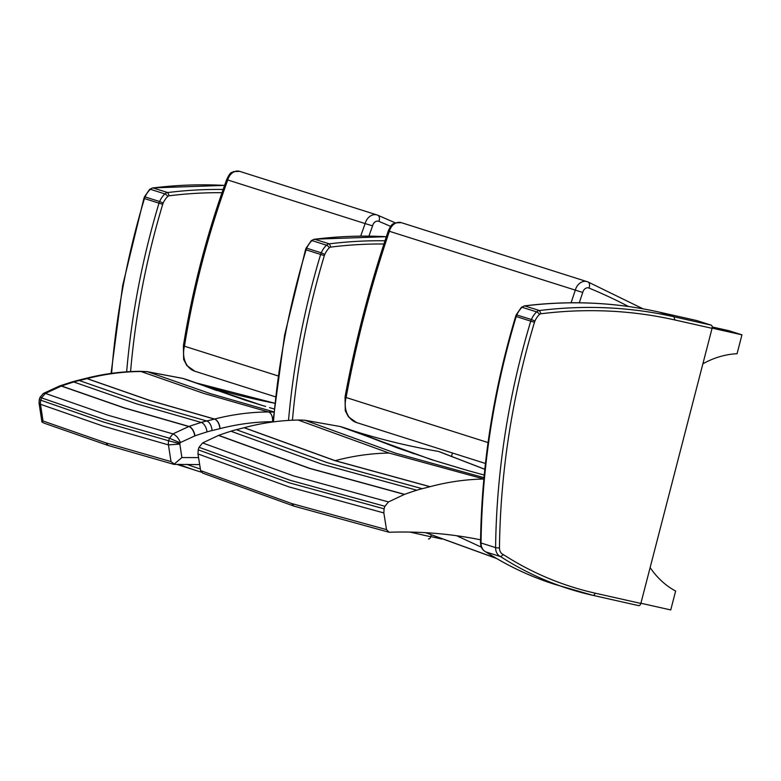 <?xml version="1.0" encoding="UTF-8"?>
<svg xmlns="http://www.w3.org/2000/svg" width="781" height="781" viewBox="0 0 781 781"><rect width="100%" height="100%" fill="white"/><g stroke="black" fill="none" stroke-linecap="round" stroke-linejoin="round"><path stroke-width="1.17" d="M44.322 423.234L41.969 422.062L43.023 420.988L40.485 404.285A9.597 7.664 -69.6 0 1 40.807 400.204A19.261 15.308 -71 0 1 41.686 397.675L45.366 393.399L61.514 385.99A466.872 369.491 -72.3 0 1 73.785 381.987A110.97 87.882 -72.2 0 1 79.232 380.523A527.878 417.61 107.6 0 0 86.964 378.629L87.101 378.6C105.132 373.982 123.105 371.619 141.029 371.522A110.922 87.843 -72.2 0 1 147.765 371.805L182.93 378.453A110.892 87.814 -72.1 0 1 183.408 378.59A272.452 215.644 -72.3 0 1 193.629 382.036L261.703 405.28L245.888 400.38L183.408 378.59A8.318 5.086 -73.2 0 0 183.203 378.521L182.705 378.375A8.318 5.086 -73.6 0 0 182.461 378.316M41.852 421.486L41.969 422.062M43.238 393.546L45.366 393.399M273.76 412.124A110.922 87.687 107.4 0 0 268.439 411.958C250.525 412.065 232.562 414.428 214.56 419.046L214.424 419.085A527.878 417.737 -72.3 0 1 206.692 420.969A110.97 87.726 107.4 0 0 201.254 422.443A466.872 369.315 107.6 0 0 188.992 426.446L172.913 433.885L169.477 438.239L104.429 419.534L40.016 397.373L39.265 399.599L40.807 400.204L103.58 422.062L168.657 440.777A9.597 7.517 104.9 0 0 168.452 444.906L171 461.6L174.241 464.041L173.558 464.285M39.05 403.045L40.475 404.285L103.317 426.172L168.452 444.906L179.845 444.096A1.279 1.015 -72.4 0 1 179.864 443.715L168.657 440.787A19.261 15.161 106.3 0 1 169.487 438.239L180.157 442.847A1.279 1.015 -72.4 0 1 180.421 442.524L194.752 435.935A119.308 94.403 107.6 0 0 194.967 435.857A458.564 362.823 -72.4 0 1 207.014 431.922A102.653 81.224 -72.4 0 1 212.051 430.565A536.196 424.249 107.6 0 0 219.9 428.652L220.047 428.613C237.6 424.122 255.094 421.818 272.54 421.711A102.604 81.185 -72.4 0 1 272.92 421.711M216.933 390.607L196.304 382.973C221.95 391.359 248.065 398.105 274.629 403.211L196.168 382.924A8.318 5.086 -71.9 0 0 196.031 382.885M273.78 411.88L210.265 393.595L147.765 371.805A8.318 5.008 -85 0 0 146.955 371.619L182.705 378.375A8.318 5.086 -73.6 0 1 182.93 378.453L245.41 400.233L265.618 406.452M220.047 428.613A8.318 4.559 75.6 0 0 214.56 419.046L149.659 400.399L87.101 378.6A8.318 4.559 -104.4 0 0 85.441 378.492C103.629 373.826 121.807 371.434 139.965 371.326A8.318 4.93 -90.3 0 1 141.029 371.522L203.548 393.321L268.439 411.958A8.318 4.93 89.7 0 1 272.54 421.711M212.051 430.565A8.318 4.608 76.9 0 0 206.692 420.969L141.791 402.322L79.232 380.523A8.318 4.608 -103.1 0 0 77.622 380.406L85.305 378.521A8.318 4.559 -104.3 0 1 86.964 378.629L149.522 400.428L214.424 419.085A8.318 4.559 75.7 0 1 219.9 428.652M194.967 435.857A8.318 4.383 70.9 0 0 188.992 426.446L124.091 407.789L61.514 385.99A8.318 4.383 -109.1 0 0 59.707 385.931L72.037 381.909A8.318 4.461 -107 0 1 73.785 381.987L136.353 403.787L201.254 422.443A8.318 4.461 73 0 1 207.014 431.922M43.375 393.458L59.512 385.999A8.318 4.383 -109 0 1 61.318 386.058L123.896 407.858L188.797 426.514A8.318 4.383 71 0 1 194.752 435.935M172.913 433.885L107.993 415.219L45.386 393.409M171 461.6L105.865 442.866L43.023 420.988M174.241 464.041L181.895 457.549L179.845 444.096M172.933 433.885C176.008 435.232 178.507 438.112 180.421 442.524M226.666 179.63C206.955 233.783 192.536 289.155 183.408 345.729L184.472 346.208A721.654 570.989 -72.4 0 1 227.759 179.981A11.09 8.776 -72.4 0 1 239.689 171.361L233.431 171.615C231.645 173.284 230.961 170.453 226.666 179.63L365.147 223.591A721.654 570.989 107.6 0 0 360.695 236.096M277.938 375.876L184.472 346.208A22.18 17.553 -72.4 0 0 194.908 371.248L186.854 365.576L183.633 359.426L183.408 345.719M368.935 236.106A716.109 566.606 -72.4 0 1 372.596 225.855L365.147 223.591A11.09 8.776 107.6 0 1 377.067 214.96L239.689 171.361M202.689 473.12L200.629 470.611L197.974 453.946L198.218 449.846A19.291 15.269 -72.4 0 1 199.057 447.298L202.591 442.944L218.67 435.349A466.931 369.442 -72.4 0 1 230.922 431.219A110.97 87.804 -72.4 0 1 236.36 429.696A527.839 417.64 107.6 0 0 244.092 427.724L244.228 427.695C262.24 422.892 280.213 420.344 298.147 420.041A110.873 87.726 -72.4 0 1 304.883 420.246L340.125 426.514A110.804 87.677 -72.4 0 1 340.604 426.651A272.286 215.439 -72.4 0 1 350.864 429.989A110.804 87.667 107.6 0 0 353.539 430.897C381.313 439.644 409.605 446.478 438.414 451.408L484.816 469.303M438.414 451.408L439.205 451.652M483.859 479.036C465.974 479.349 448.05 481.897 430.097 486.68L429.97 486.719A527.839 417.64 -72.4 0 1 422.238 488.691A110.97 87.804 107.6 0 0 416.8 490.214A466.931 369.442 107.6 0 0 404.548 494.344L388.469 501.939L384.926 506.293A19.291 15.269 107.6 0 0 384.086 508.831L383.852 512.941L386.507 529.606L389.094 532.251C420.188 531.207 450.676 533.735 480.569 539.817M496.238 558.288L425.723 532.681M298.147 420.041L389.094 453.048L484.025 479.036M430.097 486.68L335.195 460.673L244.228 427.695M483.986 477.65L395.83 453.253L304.883 420.246M340.125 426.514L431.063 459.521L467.975 470.592L431.542 459.658L340.604 426.651M463.992 469.459L435.544 460.868L398.095 448.187M200.629 470.611L291.655 503.54L386.507 529.606M350.864 429.989L398.066 448.177M414.076 453.8L353.539 430.897M244.092 427.724L335.059 460.712L429.97 486.719M422.238 488.691L327.337 462.674L236.36 429.696M230.922 431.219L321.899 464.197L416.8 490.214M404.548 494.344L309.657 468.317L218.67 435.349M218.475 435.417L309.461 468.385L404.343 494.412M202.591 442.944L293.588 475.902L388.469 501.939M197.974 453.946L288.98 486.895L383.852 512.941M199.057 447.298L290.054 480.256L384.926 506.293M198.218 449.846L289.224 482.795L384.086 508.831M388.294 230.912L389.387 231.283A11.09 8.776 -72.4 0 1 401.307 222.653L395.03 222.927C393.204 224.625 392.57 221.775 388.294 230.912C369.852 285.368 355.433 340.75 345.036 397.041L346.1 397.509A949.315 751.127 -72.4 0 1 389.387 231.283L582.733 292.475A5.545 4.383 -72.4 0 1 589.02 288.062A771.257 610.234 -72.4 0 1 628.549 306.513M488.057 442.563L346.1 397.509A22.18 17.553 -72.4 0 0 356.536 422.55L348.492 416.898L345.28 410.777L345.036 397.031M130.573 371.59A662.747 524.383 -72.4 0 1 162.721 204.29A8.318 6.58 -72.4 0 1 163.18 203.06A17.953 14.204 -72.4 0 1 167.759 196.461A2.773 2.197 -72.4 0 1 169.223 195.777L167.739 192.546L152.783 187.889L224.586 185.39M292.436 420.207A662.747 524.383 -72.4 0 1 324.349 255.592A8.318 6.58 -72.4 0 1 324.808 254.362A17.953 14.204 -72.4 0 1 329.377 247.753A2.773 2.197 -72.4 0 1 330.851 247.079L329.367 243.848L314.411 239.191M428.505 538.939L428.418 538.919A2.773 1.689 -77.3 0 0 428.505 538.939A2.773 1.689 -77.3 0 0 430.731 536.752L431.21 534.907M451.477 456.602L452.414 452.98M430.78 536.547L441.841 539.036M485.919 551.942L500.66 556.648A452.951 358.381 107.6 0 0 569.173 588.933A452.951 358.381 107.6 0 0 592.779 595.317A2.773 1.689 -77.3 0 0 592.867 595.337A2.773 1.689 -77.3 0 0 595.093 593.15A450.178 356.185 -72.4 0 1 503.403 554.627A8.318 6.58 -72.4 0 1 499.469 547.793A662.747 524.383 -72.4 0 1 534.468 322.28A8.318 6.58 -72.4 0 1 534.926 321.05A17.953 14.204 -72.4 0 1 539.505 314.44A2.773 2.197 -72.4 0 1 540.969 313.767L539.495 310.535L524.529 305.879C570.55 300.207 615.487 302.296 659.33 312.136L659.242 312.117M524.578 305.869L521.415 307.314A2.773 0.957 46.2 0 1 522.089 307.275A5.545 4.383 -72.4 0 1 524.949 305.918A600.013 474.75 -72.4 0 1 659.408 312.156L696.593 320.513A2.773 1.689 -77.3 0 0 696.506 320.493A2.773 1.689 -77.3 0 0 696.418 320.474M696.593 320.513L711.14 325.13L673.954 316.774L659.33 312.136L696.506 320.493M592.955 595.356L638.536 605.607A2.773 1.689 -77.3 0 0 638.624 605.626A2.773 1.689 -77.3 0 0 640.85 603.44L712.067 328.332A2.773 1.689 -77.3 0 0 711.14 325.13M503.403 554.627L500.66 556.648A11.09 8.776 107.6 0 1 495.593 547.608L481.047 542.99A665.519 526.57 -72.4 0 1 516.202 316.53A11.09 8.776 -72.4 0 1 516.807 314.889A20.726 16.401 -72.4 0 1 522.089 307.275L536.635 311.883A20.726 16.401 107.6 0 0 531.353 319.507L516.231 314.792L521.415 307.314M712.106 328.127L741.95 334.834L737.059 353.734A102.399 81.019 107.6 0 0 702.88 363.809M741.95 334.834L729.015 330.734L712.194 326.956M640.898 603.235L670.742 609.941L675.633 591.041A102.399 81.019 -72.4 0 1 650.134 567.553M77.563 380.415A8.318 4.608 -103.1 0 1 77.622 380.406L72.037 381.909A8.318 4.461 -107 0 0 71.998 381.919M146.877 371.61A8.318 5.008 -85 0 1 146.955 371.619L139.965 371.326A8.318 4.93 -90.3 0 0 139.887 371.326M193.629 382.036A8.318 5.086 -69.6 0 0 193.61 382.036L196.168 382.924A8.318 5.086 -71.9 0 1 196.304 382.973A110.873 87.648 107.4 0 1 193.629 382.036M105.865 442.866L108.11 445.463M198.559 457.607L181.895 457.549M179.864 443.715A10.944 8.659 -72.4 0 1 180.157 442.847M194.938 371.258A22.18 17.553 -72.4 0 1 194.908 371.248L275.322 396.777L194.938 371.258M395.245 222.839L377.789 215.224A5.545 3.388 112.5 0 0 377.623 215.166A11.09 8.776 107.6 0 0 377.067 214.96L377.789 215.224A5.545 3.388 112.5 0 1 378.902 221.374A771.257 610.234 -72.4 0 1 390.52 226.353M372.596 225.855A5.545 4.383 -72.4 0 1 378.902 221.374M456.641 535.717L481.379 547.188M389.094 453.048C371.17 453.341 353.197 455.879 335.195 460.673M291.655 503.54L293.91 506.117M356.566 422.56A22.18 17.553 -72.4 0 1 356.536 422.55L485.45 463.465L356.566 422.56M643.056 308.837L587.908 281.912A5.545 3.388 112.5 0 0 587.742 281.853A11.09 8.776 107.6 0 0 587.185 281.648A11.09 8.776 107.6 0 0 575.265 290.278A949.315 751.127 107.6 0 0 571.106 302.784M401.307 222.653L587.908 281.912A5.545 3.388 112.5 0 1 589.02 288.062M579.287 302.794A943.77 746.734 -72.4 0 1 582.733 292.475M152.832 187.889L149.669 189.334A2.773 0.957 46.2 0 1 150.343 189.285A5.545 4.383 -72.4 0 1 153.193 187.928A600.013 474.75 -72.4 0 1 224.577 185.419M144.485 196.802L145.061 196.91A20.726 16.401 -72.4 0 1 150.343 189.285L164.889 193.903A20.726 16.401 107.6 0 0 159.607 201.527L145.061 196.91A11.09 8.776 -72.4 0 0 144.456 198.55L143.909 198.364L144.485 196.802L149.669 189.334M111.615 373.347A665.519 526.57 -72.4 0 1 144.456 198.55L159.002 203.167A665.519 526.57 107.6 0 0 126.659 371.815M182.871 466.325A452.951 358.381 -72.4 0 1 176.828 464.334L197.427 470.943A452.951 358.381 107.6 0 0 201.4 472.173L197.427 470.943A452.951 358.381 107.6 0 1 178.781 464.305M223.132 189.48A600.013 474.75 107.6 0 0 167.739 192.546A5.545 4.383 107.6 0 0 164.889 193.903A2.773 0.957 -133.8 0 1 167.759 196.461M163.18 203.06L159.607 201.527A11.09 8.776 107.6 0 0 159.002 203.167L162.721 204.29M200.366 468.971A450.178 356.185 -72.4 0 1 186.727 464.285M169.223 195.777A597.24 472.554 -72.4 0 1 222.009 192.692M386.351 236.692L314.431 239.181L311.297 240.626A2.773 0.957 46.2 0 1 311.97 240.587A5.545 4.383 -72.4 0 1 314.821 239.23A600.013 474.75 -72.4 0 1 386.341 236.721M306.113 248.104L306.689 248.202A20.726 16.401 -72.4 0 1 311.97 240.587L326.517 245.195A20.726 16.401 107.6 0 0 321.235 252.819L306.689 248.202A11.09 8.776 -72.4 0 0 306.084 249.842L305.527 249.656L306.113 248.104L311.297 240.626M273.457 421.867A665.519 526.57 -72.4 0 1 306.084 249.842L320.63 254.46A665.519 526.57 107.6 0 0 288.521 420.412M384.994 240.782A600.013 474.75 107.6 0 0 329.367 243.848A5.545 4.383 107.6 0 0 326.517 245.195A2.773 0.957 -133.8 0 1 329.377 247.753M324.808 254.362L321.235 252.819A11.09 8.776 107.6 0 0 320.63 254.46L324.349 255.592M430.731 536.752L409.966 532.086M330.851 247.079A597.24 472.554 -72.4 0 1 383.94 243.994M638.624 605.626L592.867 595.337L554.627 584.315A452.951 358.381 -72.4 0 1 486.114 552.03A11.09 8.776 -72.4 0 1 481.047 542.99A2.773 0.605 0.7 0 1 480.53 542.629C481.526 466.491 493.231 391.066 515.655 316.344L530.748 321.147A665.519 526.57 107.6 0 0 495.593 547.608A2.773 0.605 -179.3 0 0 499.469 547.793M540.969 313.767A597.24 472.554 -72.4 0 1 674.882 319.966L673.954 316.774A600.013 474.75 107.6 0 0 539.495 310.535A5.545 4.383 107.6 0 0 536.635 311.883A2.773 0.957 -133.8 0 1 539.505 314.44M534.926 321.05L531.353 319.507A11.09 8.776 107.6 0 0 530.748 321.147L534.468 322.28M674.882 319.966L712.067 328.332M640.85 603.44L595.093 593.15M43.277 393.526L40.016 397.373M41.862 421.574L39.06 403.103L39.265 399.599M183.203 378.521L193.61 382.036M44.195 423.195L108.081 445.453L173.909 464.383M199.672 464.588L173.997 464.392M274.053 408.941L269.562 407.623M484.816 469.254L439.147 451.623M496.628 558.513L425.567 532.671M484.23 475.053L467.975 470.592M388.938 532.222L293.871 506.098L202.63 473.091M111.058 373.425L122.695 285.348L143.909 198.364M272.911 421.935L284.587 335.254L305.527 249.656M515.655 316.344L516.231 314.792M480.53 542.629C480.588 547.081 482.414 550.205 486.026 552.001M554.627 584.315C530.426 576.622 507.504 565.825 485.87 551.913"/></g></svg>
